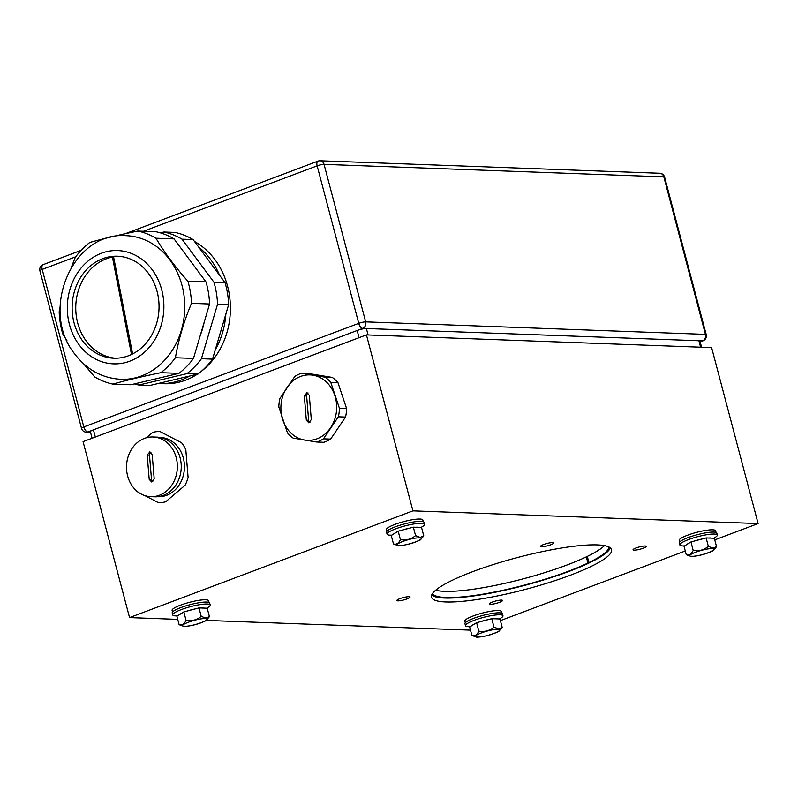 <?xml version="1.0" encoding="UTF-8"?>
<svg xmlns="http://www.w3.org/2000/svg" width="798" height="798" viewBox="0 0 798 798"><rect width="100%" height="100%" fill="white"/><g stroke="black" fill="none" stroke-linecap="round" stroke-linejoin="round"><path stroke-width="1.2" d="M399.888 598.66A6.783 1.197 -14.8 0 1 406.451 596.924A6.783 1.197 -14.8 0 1 410.002 597.064A6.783 1.197 -14.8 0 1 407 598.919A6.783 1.197 -14.8 0 1 400.436 600.665A6.783 1.197 -14.8 0 1 396.875 600.525A6.783 1.197 -14.8 0 1 399.888 598.66M492.416 602.061A6.783 1.197 -14.8 0 1 498.979 600.325A6.783 1.197 -14.8 0 1 502.531 600.465A6.783 1.197 -14.8 0 1 499.528 602.33A6.783 1.197 -14.8 0 1 492.964 604.066A6.783 1.197 -14.8 0 1 489.413 603.926A6.783 1.197 -14.8 0 1 492.416 602.061M543.538 544.555A6.783 1.197 -14.8 0 1 550.101 542.81A6.783 1.197 -14.8 0 1 553.652 542.949A6.783 1.197 -14.8 0 1 550.65 544.815A6.783 1.197 -14.8 0 1 544.086 546.55A6.783 1.197 -14.8 0 1 540.535 546.421A6.783 1.197 -14.8 0 1 543.538 544.555M636.066 547.957A6.783 1.197 -14.8 0 1 642.629 546.221A6.783 1.197 -14.8 0 1 646.19 546.351A6.783 1.197 -14.8 0 1 643.178 548.216A6.783 1.197 -14.8 0 1 636.614 549.952A6.783 1.197 -14.8 0 1 633.063 549.822A6.783 1.197 -14.8 0 1 636.066 547.957M431.698 595.069A93.097 16.419 165.2 0 0 569.283 571.298A93.097 16.419 165.2 0 0 610.33 547.867M570.331 575.228A93.097 16.419 -14.8 0 1 480.246 599.059A93.097 16.419 -14.8 0 1 431.519 597.223A93.097 16.419 -14.8 0 1 472.735 571.647A93.097 16.419 -14.8 0 1 562.819 547.817A93.097 16.419 -14.8 0 1 611.547 549.652A93.097 16.419 -14.8 0 1 570.331 575.228M758.1 523.558L412.925 510.86L366.432 334.901L711.607 347.599L758.1 523.558L714.759 539.877M685.273 550.989L500.406 620.625M412.925 510.86L129.555 617.602L83.062 441.643L366.432 334.901M129.555 617.602L177.725 619.378M206.393 620.425L470.491 630.141M92.099 438.242L90.373 431.728A6.893 1.217 -14.8 0 1 93.426 429.833L357.155 330.502A6.893 1.217 -14.8 0 1 366.382 328.517L698.908 340.746A6.893 1.217 -14.8 0 1 699.966 341.095L701.582 347.23M604.495 545.623A91.381 16.11 -14.8 0 1 587.288 556.405A68.967 12.16 165.2 0 0 586.311 556.874L587.936 563.039A91.371 16.11 -14.8 0 1 568.385 571.258A91.371 16.11 -14.8 0 1 432.476 593.602M587.288 556.405L588.914 562.57A68.967 12.16 -14.8 0 0 587.946 563.039L586.311 556.874A91.371 16.11 -14.8 0 1 566.75 565.094A91.371 16.11 -14.8 0 1 435.668 590.231M588.914 562.57A91.381 16.11 165.2 0 0 608.934 546.989M179.121 624.684L184.019 626.45C191.749 625.961 199.091 624.016 206.064 620.625L209.435 616.664L207.201 608.216L198.991 607.916L183.829 611.926L176.897 616.236L179.121 624.684C182.054 625.562 184.358 624.126 186.064 620.365C191.72 621.353 196.777 620.016 201.216 616.355L205.754 618.121L209.435 616.664M204.857 618.65C197.016 618.141 175.69 626.171 184.647 626.26C192.478 626.789 213.814 618.749 204.857 618.65M179.341 614.719A13.576 2.394 -14.8 0 1 181.854 613.153M187.53 610.949A13.576 2.394 -14.8 0 1 195.291 608.894M201.325 607.996A13.576 2.394 -14.8 0 1 204.318 608.116M183.829 611.926L186.064 620.365M198.991 607.916L201.216 616.355M470.221 626.659A19.381 3.421 -14.8 0 1 465.483 625.682A19.381 3.421 -14.8 0 1 491.867 615.557A19.381 3.421 -14.8 0 1 502.959 615.777A19.381 3.421 -14.8 0 1 499.339 618.959M465.483 625.682L464.965 623.717A19.381 3.421 -14.8 0 1 491.349 613.582A19.381 3.421 -14.8 0 1 502.431 613.812L502.959 615.777M465.294 622.789L464.855 621.133A18.823 3.322 -14.8 0 1 490.481 611.298A18.823 3.322 -14.8 0 1 501.264 611.517L501.693 613.173M332.307 377.434L308.756 373.524L301.584 373.255L325.135 377.165L332.307 377.434A35.621 30.324 -87.9 0 1 337.973 382.681L346.621 408.626A35.621 30.324 -87.9 0 1 345.524 417.065L330.621 439.1A35.621 30.324 -87.9 0 1 323.858 442.291L316.686 442.022L293.135 438.112A35.621 30.324 92.1 0 1 287.46 432.865L278.811 406.92A35.621 30.324 92.1 0 1 279.918 398.481L294.821 376.447A35.621 30.324 92.1 0 1 301.584 373.255M325.135 377.165A35.621 30.324 92.1 0 1 330.801 382.422L337.973 382.681M330.801 382.422L339.449 408.367L346.621 408.626M339.449 408.367A35.621 30.324 92.1 0 1 338.352 416.805L345.524 417.065M338.352 416.805L323.449 438.84L330.621 439.1M323.449 438.84A35.621 30.324 92.1 0 1 316.686 442.022M287.021 387.449A32.758 27.89 -87.9 0 0 282.791 419.878A32.758 27.89 -87.9 0 0 304.557 440.057A32.758 27.89 -87.9 0 0 330.552 427.808A32.758 27.89 -87.9 0 0 334.781 395.379A32.758 27.89 -87.9 0 0 313.016 375.2A32.758 27.89 -87.9 0 0 287.021 387.449M306.691 392.676L309.295 395.269L311.3 419.568L308.836 422.82L306.332 420.197L304.327 395.898L307.04 392.656M308.108 392.995A2.933 2.494 -87.9 0 0 306.622 395.988L304.327 395.898M306.332 420.197L308.627 420.287L306.622 395.988M308.627 420.287A2.933 2.494 -87.9 0 0 309.923 422.561M212.537 359.12L201.435 358.711A77.755 66.204 92.1 0 1 186.892 373.644L138.872 385.045L149.964 385.454L197.984 374.053A77.755 66.204 -87.9 0 0 212.537 359.12L228.627 304.706A77.755 66.204 -87.9 0 0 225.036 282.602L193.106 239.6A77.755 66.204 -87.9 0 0 174.962 232.427L163.869 232.019L160.358 232.846M186.892 373.644L197.984 374.053M138.872 385.045A77.755 66.204 92.1 0 1 134.433 383.918M163.869 232.019A77.755 66.204 92.1 0 1 182.014 239.191L193.106 239.6M225.036 282.602L213.934 282.193L182.014 239.191M213.934 282.193A77.755 66.204 92.1 0 1 217.535 304.297L228.627 304.706M201.435 358.711L217.535 304.297M200.458 334.851A63.65 54.194 -87.9 0 0 204.118 322.462M126.184 235.699A71.86 61.187 92.1 0 1 169.894 259.939A71.86 61.187 92.1 0 1 163.52 361.354A71.86 61.187 92.1 0 1 120.907 379.319C102.144 378.172 86.773 369.753 74.812 354.073C39.381 310.971 72.039 231.36 126.184 235.699M152.159 269.684A56.688 48.269 -87.9 0 0 117.675 250.562L117.675 250.562A56.688 48.269 -87.9 0 0 84.059 264.736A56.688 48.269 -87.9 0 0 69.985 326.442A56.688 48.269 -87.9 0 0 113.506 363.858A56.688 48.269 -87.9 0 0 113.516 363.858A56.688 48.269 -87.9 0 0 147.131 349.694A56.688 48.269 -87.9 0 0 152.159 269.684M113.516 363.858L113.506 363.858A56.688 48.269 -87.9 0 0 147.121 349.694A56.688 48.269 -87.9 0 0 161.196 287.988A56.688 48.269 -87.9 0 0 117.675 250.562L117.675 250.562M71.491 266.921L75.261 257.395A77.755 66.204 92.1 0 1 82.084 249.315A77.755 66.204 92.1 0 1 89.815 242.462C103.531 238.602 119.54 234.802 137.835 231.061A77.755 66.204 92.1 0 1 155.969 238.233C164.418 252.487 175.061 266.821 187.899 281.235A77.755 66.204 92.1 0 1 191.49 303.34C183.959 321.305 178.592 339.439 175.4 357.753A77.755 66.204 92.1 0 1 168.587 365.833A77.755 66.204 92.1 0 1 160.847 372.686C142.732 376.387 126.722 380.187 112.827 384.087A77.755 66.204 92.1 0 1 94.693 376.915L83.561 363.748M67.032 340.806L62.763 333.903A77.755 66.204 92.1 0 1 59.172 311.799L60.109 306.771M87.201 268.976A51.032 43.451 92.1 0 1 117.466 256.218A51.032 43.451 92.1 0 1 156.647 289.903A51.032 43.451 92.1 0 1 143.969 345.454A51.032 43.451 92.1 0 1 113.715 358.212A51.032 43.451 92.1 0 1 74.533 324.527A51.032 43.451 92.1 0 1 87.201 268.976M119.271 256.328A51.032 43.451 -87.9 0 0 90.822 269.106A51.032 43.451 -87.9 0 0 77.865 323.649A51.032 43.451 -87.9 0 0 115.53 358.232M187.899 281.235L205.984 281.903L174.054 238.891L155.969 238.233M174.054 238.891A77.755 66.204 -87.9 0 0 155.919 231.729L137.835 231.061M160.847 372.686L178.942 373.344L130.922 384.746L112.827 384.087M178.942 373.344A77.755 66.204 -87.9 0 0 193.485 358.412L175.4 357.753M193.485 358.412L209.575 304.008L191.49 303.34M209.575 304.008A77.755 66.204 -87.9 0 0 205.984 281.903M132.598 353.923L113.575 256.836M112.408 257.056L131.5 354.472M194.522 241.505A74.683 63.591 92.1 0 1 226.802 283.47A74.683 63.591 92.1 0 1 201.445 371.24M197.266 374.222A74.683 63.591 92.1 0 1 164.059 383.728L159.72 383.569A74.683 63.591 92.1 0 1 158.194 383.499M225.864 314.033A74.683 63.591 92.1 0 1 215.29 349.793M189.754 375.998A74.683 63.591 92.1 0 1 159.72 383.569M198.572 246.971A74.683 63.591 92.1 0 1 219.56 275.23M684.574 545.912A19.381 3.421 -14.8 0 1 679.836 544.934A19.381 3.421 -14.8 0 1 706.22 534.81A19.381 3.421 -14.8 0 1 717.312 535.039A19.381 3.421 -14.8 0 1 713.691 538.211M679.836 544.934L679.317 542.969A19.381 3.421 -14.8 0 1 705.701 532.845A19.381 3.421 -14.8 0 1 716.794 533.064L717.312 535.039M679.647 542.042L679.208 540.396A18.823 3.322 -14.8 0 1 704.843 530.55A18.823 3.322 -14.8 0 1 715.616 530.77L716.055 532.426M686.25 554.7L691.138 556.475C698.868 555.987 706.22 554.041 713.193 550.65L716.554 546.68L714.33 538.241L706.11 537.932L690.958 541.942L684.016 546.261L686.25 554.7C689.173 555.588 691.487 554.151 693.183 550.391C698.849 551.378 703.896 550.041 708.345 546.381L712.873 548.146L716.554 546.68M711.976 548.675C704.135 548.156 682.809 556.196 691.776 556.286C699.597 556.805 720.943 548.775 711.976 548.675M686.46 544.745A13.576 2.394 -14.8 0 1 688.983 543.179M694.659 540.964A13.576 2.394 -14.8 0 1 702.41 538.919M708.444 538.022A13.576 2.394 -14.8 0 1 711.437 538.131M690.958 541.942L693.183 550.391M706.11 537.932L708.345 546.381M138.234 492.166L136.777 491.408A35.621 30.324 92.1 0 1 135.859 490.171M146.373 437.773L152.687 432.396A35.621 30.324 92.1 0 1 159.909 431.479L181.595 442.77A35.621 30.324 92.1 0 1 185.814 449.653L188.099 477.463A35.621 30.324 92.1 0 1 185.086 485.264L165.695 501.782A35.621 30.324 92.1 0 1 158.463 502.7L144.767 495.558M157.725 496.705L158.094 496.725A29.656 25.247 -87.9 0 0 161.615 496.565A29.656 25.247 -87.9 0 0 184.438 465.952A29.656 25.247 -87.9 0 0 160.278 437.454L159.899 437.444M153.036 436.985L156.927 437.124A29.865 25.426 92.1 0 1 181.246 465.823A29.865 25.426 92.1 0 1 158.263 496.645A29.865 25.426 92.1 0 1 154.732 496.805L150.842 496.665A29.865 25.426 92.1 0 1 126.513 467.967A29.865 25.426 92.1 0 1 149.495 437.144A29.865 25.426 92.1 0 1 153.036 436.985A29.865 25.426 92.1 0 1 177.356 465.673A29.865 25.426 92.1 0 1 154.373 496.506A29.865 25.426 92.1 0 1 150.842 496.665M149.575 451.858L152.179 454.451L154.184 478.75L151.72 482.002L149.216 479.379L147.201 455.079L149.914 451.838M150.992 452.187A2.933 2.494 -87.9 0 0 149.505 455.169L147.201 455.079M149.216 479.379L151.5 479.468L149.505 455.169M151.5 479.468A2.933 2.494 -87.9 0 0 152.807 481.753M471.897 635.447L476.785 637.223C484.516 636.724 491.867 634.789 498.84 631.388L502.201 627.428L499.967 618.979L491.758 618.679L476.606 622.689L469.663 626.999L471.897 635.447C474.82 636.335 477.134 634.899 478.83 631.128C484.496 632.116 489.543 630.779 493.982 627.128L498.521 628.894L502.201 627.428M497.623 629.423C489.782 628.904 468.456 636.934 477.413 637.033C485.244 637.552 506.59 629.512 497.623 629.423M472.107 625.482A13.576 2.394 -14.8 0 1 474.63 623.916M480.306 621.712A13.576 2.394 -14.8 0 1 488.057 619.657M494.092 618.769A13.576 2.394 -14.8 0 1 497.084 618.879M476.606 622.689L478.83 631.128M491.758 618.679L493.982 627.128M177.455 615.886A19.381 3.421 -14.8 0 1 172.717 614.919A19.381 3.421 -14.8 0 1 199.101 604.784A19.381 3.421 -14.8 0 1 210.183 605.014A19.381 3.421 -14.8 0 1 206.572 608.196M172.717 614.919L172.198 612.944A19.381 3.421 -14.8 0 1 198.572 602.819A19.381 3.421 -14.8 0 1 209.665 603.049L210.183 605.014M172.518 612.026L172.089 610.37A18.823 3.322 -14.8 0 1 197.714 600.535A18.823 3.322 -14.8 0 1 208.487 600.754L208.926 602.4M393.484 543.937L398.372 545.712C406.102 545.224 413.454 543.278 420.426 539.877L423.788 535.917L421.553 527.478L413.344 527.169L398.182 531.179L391.249 535.498L393.484 543.937C396.406 544.825 398.721 543.388 400.416 539.628C406.082 540.615 411.13 539.278 415.568 535.618L420.107 537.383L423.788 535.917M419.209 537.912C411.369 537.393 390.042 545.423 399 545.523C406.83 546.041 428.167 538.002 419.209 537.912M393.693 533.972A13.576 2.394 -14.8 0 1 396.207 532.406M401.883 530.201A13.576 2.394 -14.8 0 1 409.643 528.146M415.678 527.259A13.576 2.394 -14.8 0 1 418.671 527.368M398.182 531.179L400.416 539.628M413.344 527.169L415.568 535.618M391.808 535.149A19.381 3.421 -14.8 0 1 387.07 534.171A19.381 3.421 -14.8 0 1 413.454 524.047A19.381 3.421 -14.8 0 1 424.536 524.276A19.381 3.421 -14.8 0 1 420.925 527.448M387.07 534.171L386.551 532.206A19.381 3.421 -14.8 0 1 412.935 522.072A19.381 3.421 -14.8 0 1 424.017 522.301L424.536 524.276M386.88 531.278L386.441 529.623A18.823 3.322 -14.8 0 1 412.067 519.787A18.823 3.322 -14.8 0 1 422.84 520.007L423.279 521.663M95.331 437.025L93.426 429.833M700.614 347.19L698.908 340.746M368.087 334.961L366.382 328.517M359.05 337.684L357.155 330.502M700.145 341.773L702.519 340.876L362.761 328.387L87.82 431.947L90.463 432.047M706.22 334.631A5.177 0.908 -14.8 0 0 705.432 334.372L663.816 176.857L324.058 164.368L365.674 321.873L705.432 334.372A5.177 4.399 92.1 0 1 702.519 340.876A5.177 2.554 69.4 0 0 703.048 340.796A5.177 5.177 0 0 0 706.22 334.631L664.604 177.126A5.177 5.177 0 0 0 659.796 173.276A5.177 4.399 -87.9 0 1 663.816 176.857A5.177 0.908 -14.8 0 1 664.604 177.126M75.71 256.796L42.194 269.415L83.81 426.93L358.751 323.36L317.135 165.854L143.47 231.27M86.324 432.197A5.177 4.399 -87.9 0 0 87.82 431.947A5.177 2.554 69.4 0 1 83.81 426.93A5.177 0.908 -14.8 0 0 81.516 428.346A5.177 5.177 0 0 0 86.324 432.197L90.543 432.356M358.751 323.36A5.177 2.554 69.4 0 0 362.761 328.387A5.177 4.399 -87.9 0 0 365.674 321.873A5.177 0.908 -14.8 0 0 358.751 323.36M39.9 270.841A5.177 0.908 -14.8 0 1 42.194 269.415A5.177 2.554 69.4 0 1 43.082 264.677A5.177 5.177 0 0 0 39.9 270.841L81.516 428.346M317.135 165.854A5.177 0.908 -14.8 0 1 324.058 164.368A5.177 4.399 92.1 0 0 320.038 160.777A5.177 5.177 0 0 0 318.023 161.106A5.177 2.554 69.4 0 0 317.135 165.854M659.796 173.276L320.038 160.777A5.177 4.399 92.1 0 0 318.552 161.026A5.177 2.554 69.4 0 0 318.023 161.106L125.276 233.714M700.175 341.873L703.048 340.796M43.082 264.677L81.077 250.363"/></g></svg>
